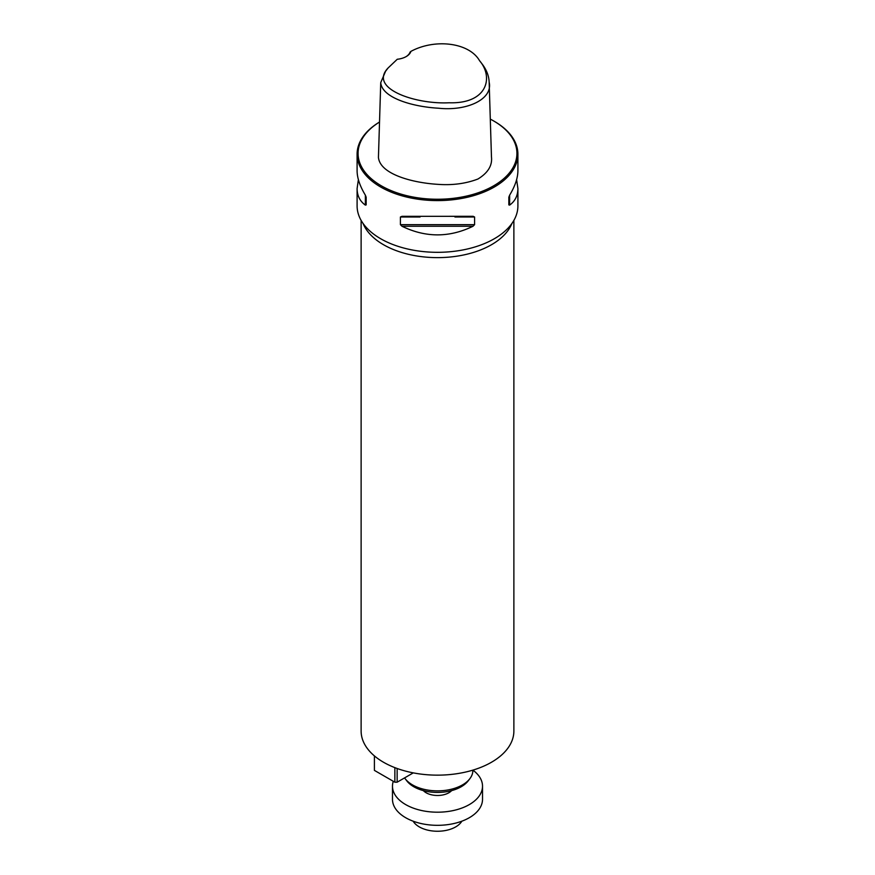 <?xml version="1.0" encoding="UTF-8"?>
<svg xmlns="http://www.w3.org/2000/svg" width="875" height="875" viewBox="0 0 875 875"><rect width="100%" height="100%" fill="white"/><g stroke="black" fill="none" stroke-linecap="round" stroke-linejoin="round"><path stroke-width="1.31" d="M410.911 51.384C434.722 38.456 469.087 42.405 479.533 60.659C493.916 77.416 487.255 104.016 449.094 102.769C415.428 104.519 368.178 88.495 388.128 67.944L397.261 59.259A16.887 9.745 180 0 0 406.23 56.558A16.887 9.745 180 0 0 410.911 51.384L410.091 52.073A16.078 9.286 0 0 1 405.945 56.722M479.533 60.659L482.07 63.93C486.533 69.748 488.906 75.83 489.158 82.195C493.128 99.247 466.856 111.3 438.539 108.216C413.591 106.881 381.959 98.131 380.734 82.611L385.591 71.225L388.128 67.944M489.158 82.195L491.466 157.008C492.428 165.561 487.922 172.9 477.947 179.014C465.97 183.586 452.769 185.38 438.331 184.373C412.77 182.908 380.078 174.311 378.438 157.423L380.734 82.611M516.611 179.648L517.902 188.508L517.902 205.898A80.402 46.419 180 0 1 490.962 240.57A80.402 46.419 180 0 1 384.038 240.57A80.402 46.419 180 0 1 380.647 238.722A80.402 46.419 180 0 1 357.098 205.898L357.098 188.508L358.389 179.648M379.531 122.019A80.402 46.419 0 0 0 357.098 154.175A80.402 46.419 0 0 0 380.647 186.998A80.402 46.419 0 0 0 468.267 197.061A80.402 46.419 0 0 0 517.902 154.175A80.402 46.419 0 0 0 494.353 121.352L493.664 120.958A79.428 45.861 0 0 0 490.295 119.12M473.003 216.322L474.589 216.989L474.589 224.667L473.003 226.264C449.334 237.738 425.666 237.738 401.997 226.264L400.411 224.667L400.411 216.989L401.997 216.322L473.255 216.311M517.902 188.508C517.847 195.683 515.091 201.217 509.633 205.111L508.834 204.892L508.834 197.214L509.633 195.169C515.091 186.123 517.847 177.997 517.902 170.778L517.902 154.175M357.098 154.175L357.098 170.778C357.153 177.997 359.909 186.123 365.367 195.169L366.166 197.214L366.166 204.892L365.367 205.111C359.909 201.217 357.153 195.683 357.098 188.508M379.531 122.041A79.428 45.861 0 0 0 381.336 185.817A79.428 45.861 0 0 0 493.664 185.817A79.428 45.861 0 0 0 493.664 120.958M508.834 204.892L508.834 197.214M361.123 220.391L361.123 731.062A76.377 44.1 0 0 0 383.491 762.234A76.377 44.1 0 0 0 466.725 771.794A76.377 44.1 0 0 0 513.877 731.062L513.877 220.391M404.567 777.908A35.372 20.42 0 0 0 405.213 778.783A35.372 20.42 0 0 0 412.486 784.886A35.372 20.42 0 0 0 469.787 778.783A35.372 20.42 0 0 0 472.872 770.448L472.872 770.142M405.213 778.783L406.897 780.97A33.523 19.348 0 0 0 413.798 786.756A33.523 19.348 0 0 0 468.103 780.97L469.787 778.783M397.141 768.491L397.141 782.195L413.273 772.877M394.866 767.648L394.866 782.195L397.141 782.195M374.402 755.902L374.402 770.383L394.866 782.195M451.642 790.617A16.078 9.286 180 0 1 437.5 795.484A16.078 9.286 180 0 1 423.358 790.617M472.894 770.131A45.019 25.998 180 0 1 482.519 786.198A45.019 25.998 180 0 1 437.5 812.197A45.019 25.998 180 0 1 392.481 786.198A45.019 25.998 180 0 1 393.291 781.288M482.519 786.198L482.519 799.334A45.019 25.998 180 0 1 437.5 825.322A45.019 25.998 180 0 1 392.481 799.334L392.481 786.198M461.847 821.198A25.725 14.853 180 0 1 437.5 831.25A25.725 14.853 180 0 1 413.153 821.198M509.633 205.111L509.633 195.169M400.411 216.989L420.077 216.989M454.923 216.989L474.589 216.989M400.411 224.667L474.589 224.667M401.997 226.264L473.003 226.264M365.367 195.169L365.367 205.111M511.908 223.486A76.377 44.1 180 0 1 458.522 255.927A76.377 44.1 180 0 1 383.491 244.705A76.377 44.1 180 0 1 363.092 223.486"/></g></svg>
